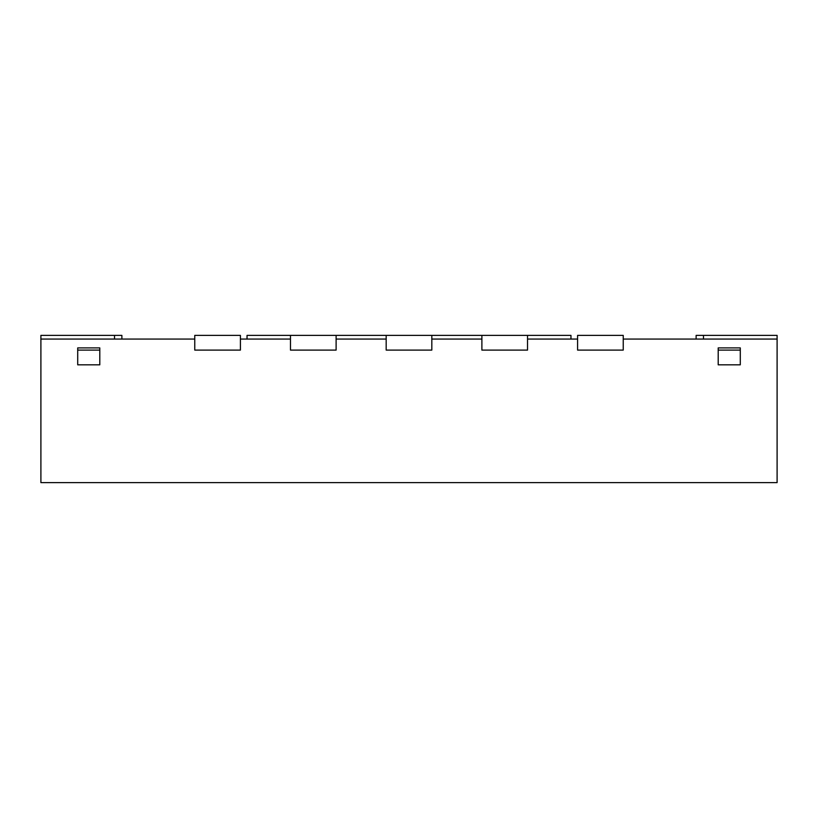 <?xml version="1.0" encoding="UTF-8"?>
<svg xmlns="http://www.w3.org/2000/svg" width="818" height="818" viewBox="0 0 818 818"><rect width="100%" height="100%" fill="white"/><g stroke="black" fill="none" stroke-linecap="round" stroke-linejoin="round"><path stroke-width="1.23" d="M777.1 339.061L623.234 339.061L623.234 350.104L577.59 350.104L577.59 339.061L527.528 339.061L527.528 350.104L481.884 350.104L481.884 339.061L431.822 339.061L431.822 350.104L386.178 350.104L386.178 339.061L336.116 339.061L336.116 350.104L290.472 350.104L290.472 339.061L240.41 339.061L240.41 350.104L194.766 350.104L240.41 350.104L240.41 335.38L194.766 335.38L194.766 350.104L194.766 339.061L40.9 339.061L40.9 482.62L777.1 482.62L777.1 335.38L696.118 335.38L696.118 339.061M247.036 339.061L247.036 335.38L290.472 335.38L290.472 350.104L336.116 350.104L336.116 335.38L386.178 335.38L386.178 350.104L431.822 350.104L431.822 335.38L481.884 335.38L481.884 350.104L527.528 350.104L527.528 335.38L570.964 335.38L570.964 339.061M577.59 350.104L623.234 350.104L623.234 335.38L577.59 335.38L577.59 350.104M99.796 347.895L99.796 364.828L77.71 364.828L77.71 347.895L99.796 347.895L77.71 347.895M77.71 364.828L99.796 364.828L99.796 350.104L77.71 350.104L77.71 364.828M718.204 364.828L718.204 347.895L740.29 347.895L740.29 364.828L718.204 364.828L740.29 364.828L740.29 350.104L718.204 350.104L718.204 364.828M740.29 347.895L718.204 347.895M703.48 339.061L703.48 335.38M336.116 335.38L290.472 335.38M431.822 335.38L386.178 335.38M527.528 335.38L481.884 335.38M40.9 339.061L40.9 335.38L121.882 335.38L121.882 339.061M114.52 335.38L114.52 339.061"/></g></svg>
